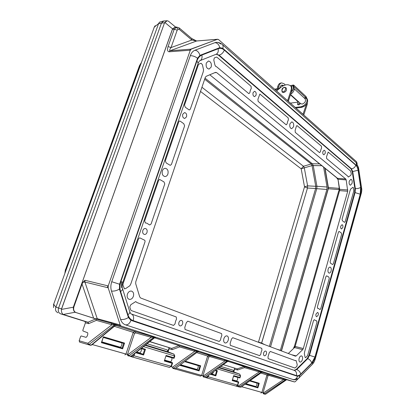 <?xml version="1.0" encoding="UTF-8"?>
<svg xmlns="http://www.w3.org/2000/svg" width="415" height="415" viewBox="0 0 415 415"><rect width="100%" height="100%" fill="white"/><g stroke="black" fill="none" stroke-linecap="round" stroke-linejoin="round"><path stroke-width="0.62" d="M325.147 153.446L323.923 154.779C322.912 154.437 322.569 153.358 322.901 151.553L324.131 150.22C325.137 150.578 325.474 151.657 325.147 153.446M182.569 323.804C181.972 325.329 181.116 326.029 179.991 325.894C178.849 325.396 178.497 324.265 178.922 322.491C179.529 320.951 180.395 320.256 181.521 320.411C182.647 320.925 182.994 322.05 182.569 323.804M186.522 116.854L184.727 118.467C182.968 118.042 182.315 116.615 182.766 114.192L184.582 112.579C186.325 113.03 186.973 114.452 186.522 116.854M256.045 95.222L254.649 96.622C253.207 96.244 252.683 94.936 253.072 92.711L254.483 91.31C255.915 91.715 256.434 93.017 256.045 95.222M318.227 315.115L316.676 316.754C315.924 316.417 315.701 315.509 316.007 314.046L317.568 312.407C318.315 312.76 318.533 313.662 318.227 315.115M342.811 227.544L341.54 228.956C340.72 228.629 340.461 227.674 340.767 226.097L342.043 224.691C342.857 225.029 343.117 225.978 342.811 227.544M146.993 232.473C146.443 233.853 145.598 234.517 144.462 234.459C142.895 233.936 142.35 232.602 142.838 230.465C143.398 229.07 144.254 228.411 145.4 228.489C146.946 229.033 147.481 230.361 146.993 232.473M266.383 353.912C265.906 355.256 265.252 355.888 264.407 355.8C263.582 355.406 263.338 354.457 263.686 352.942C264.163 351.588 264.827 350.96 265.667 351.059C266.487 351.458 266.726 352.413 266.383 353.912M211.183 67.054L209.093 69.072C206.644 68.527 205.716 66.514 206.302 63.023L208.413 61.01C210.846 61.591 211.769 63.604 211.183 67.054L209.093 69.072C206.644 68.527 205.716 66.514 206.302 63.023L208.413 61.01C210.846 61.591 211.769 63.604 211.183 67.054M167.888 174.046C167.255 175.69 166.265 176.525 164.916 176.546C162.581 175.882 161.741 173.963 162.395 170.783C163.043 169.128 164.044 168.298 165.398 168.298C167.717 168.988 168.547 170.902 167.888 174.046C167.255 175.69 166.265 176.525 164.916 176.546C162.581 175.882 161.741 173.963 162.395 170.783C163.043 169.128 164.044 168.298 165.398 168.298C167.717 168.988 168.547 170.902 167.888 174.046M133.376 296.346C132.458 298.572 131.099 299.583 129.293 299.371C127.364 298.587 126.736 296.834 127.41 294.111C128.344 291.864 129.713 290.858 131.519 291.102C133.428 291.906 134.045 293.654 133.376 296.346C132.458 298.572 131.099 299.583 129.293 299.371C127.364 298.587 126.736 296.834 127.41 294.111C128.344 291.864 129.713 290.858 131.519 291.102C133.428 291.906 134.045 293.654 133.376 296.346M228.224 340.201C227.487 342.193 226.445 343.117 225.101 342.966C223.758 342.354 223.353 340.912 223.882 338.645C224.634 336.638 225.677 335.725 227.026 335.896C228.349 336.518 228.748 337.955 228.224 340.201C227.487 342.193 226.445 343.117 225.101 342.966C223.758 342.354 223.353 340.912 223.882 338.645C224.634 336.638 225.677 335.725 227.026 335.896C228.349 336.518 228.748 337.955 228.224 340.201M302.405 359.608C301.819 361.351 301.02 362.176 300.004 362.082C298.997 361.595 298.712 360.36 299.142 358.389C299.739 356.635 300.543 355.811 301.555 355.92C302.551 356.418 302.836 357.647 302.405 359.608C301.819 361.351 301.02 362.176 300.004 362.082C298.997 361.595 298.712 360.36 299.142 358.389C299.739 356.635 300.543 355.811 301.555 355.92C302.551 356.418 302.836 357.647 302.405 359.608M352.05 183.383L350.447 185.209C349.248 184.758 348.865 183.388 349.285 181.101L350.903 179.28C352.091 179.747 352.475 181.111 352.05 183.383L350.447 185.209C349.248 184.758 348.865 183.388 349.285 181.101L350.903 179.28C352.091 179.747 352.475 181.111 352.05 183.383M293.519 126.793L291.688 128.702C290.023 128.194 289.442 126.549 289.94 123.779L291.781 121.88C293.436 122.409 294.017 124.049 293.519 126.793L291.688 128.702C290.023 128.194 289.442 126.549 289.94 123.779L291.781 121.88C293.436 122.409 294.017 124.049 293.519 126.793M331.097 270.979C330.636 272.411 329.987 273.117 329.147 273.096C328.047 272.634 327.71 271.343 328.14 269.221C328.607 267.784 329.261 267.078 330.101 267.115C331.191 267.592 331.523 268.879 331.097 270.979C330.636 272.411 329.987 273.117 329.147 273.096C328.047 272.634 327.71 271.343 328.14 269.221C328.607 267.784 329.261 267.078 330.101 267.115C331.191 267.592 331.523 268.879 331.097 270.979M250.318 90.397L249.872 92.561L248.984 93.65L248.642 93.494L216.547 66.722L215.904 66.592L214.965 65.171L213.803 60.123L214.27 57.96L216.423 57.104L217.05 57.291L251.049 86.242L251.257 88.421L250.318 90.397M287.559 121.771L287.123 123.815L286.314 124.827L286.049 124.702L258.13 101.41L257.917 99.299L259.878 94.049L288.197 117.881L288.384 119.847L287.559 121.771M220.998 337.608L220.484 340.072L219.208 341.452L185.038 329.453L184.794 327.368L186.361 322.626L187.777 321.189L221.589 333.593L221.859 335.486L220.998 337.608M175.55 321.283L175.021 323.902L173.548 325.417L131.275 310.565L130.704 309.886L129.786 306.944L130.829 304.703L135.741 301.565L136.934 302.545L176.225 316.956L176.536 319.057L175.55 321.283M261.191 352.045L260.76 354.306L259.64 355.655L230.325 345.358L230.107 343.485L231.513 338.998L232.737 337.68L261.761 348.325L261.958 350.104L261.191 352.045M320.826 149.805L320.453 151.698L319.503 152.606L295.304 132.421L295.117 130.512L296.289 126.549L296.938 125.532L321.438 146.184L321.568 148.031L320.826 149.805M295.407 356.179L140.664 298.006L139.72 296.896L135.695 283.673L135.752 281.852L205.29 77.397L206.188 76.308L215.458 72.376L216.609 72.589L345.757 178.995L346.193 179.928L347.718 191.268L303.303 348.543L302.685 349.663L296.227 355.914L295.407 356.179L140.664 298.006L139.72 296.896L135.695 283.673L135.752 281.852L205.29 77.397L206.188 76.308L215.458 72.376L216.609 72.589L345.757 178.995L346.193 179.928L347.718 191.268L303.303 348.543L302.685 349.663L296.227 355.914L295.407 356.179M140.389 238.153L144.067 239.958C144.908 240.161 145.203 240.825 144.96 241.95L130.87 283.782L129.822 285.759L125.776 288.492L124.469 288.876L122.965 285.152L123.001 283.979L138.517 238.848L139.642 237.826L140.389 238.153M201.083 63.256L202.411 64.735L203.558 69.876L203.2 71.93L190.288 109.218L189.261 110.006L185.323 107.267L184.499 105.114L198.36 64.813L198.935 64.118L201.083 63.256M144.674 220.941L158.639 180.328L159.578 179.415L163.961 181.889L164.771 183.938L151.076 224.038L149.68 224.987L146.734 223.135L145.364 222.938L144.674 220.941M184.608 125.849L171.416 164.47L170.228 165.336L166.166 162.924L165.341 160.833L178.787 121.735L179.555 120.926L180.489 121.351L183.809 123.743L184.608 125.849M267.986 356.869L269.231 352.75L270.31 351.458L295.376 360.651L296.045 360.469L297.223 364.609L296.865 366.424L294.894 368.043L268.168 358.653L267.986 356.869M344.232 222.139L342.411 220.785L342.053 219.343L350.12 190.355L350.675 189.053L352.994 187.284L353.497 187.933L353.793 190.952L345.171 221.677L344.497 222.373L344.232 222.139M351.308 173.932L350.748 175.4L348.32 177.034L347.734 176.157L326.662 158.577L326.522 156.787L328.182 152.087L350.685 171.094L351.308 173.932M341.638 234.283L333.359 263.8L332.617 264.542L330.439 263.146L330.107 261.746L338.443 232.151L339.045 231.43L341.223 232.857L341.638 234.283M317.356 307.027L325.925 276.592L326.595 275.814L328.862 277.054L329.251 278.444L320.738 308.786L319.929 309.585L318.523 308.48L317.651 308.387L317.356 307.027M305.86 357.548L305.336 357.709L305.015 356.942L304.34 353.549L304.61 351.904L313.543 320.551L314.285 319.711L316.007 320.759L316.64 320.738L317.003 322.097L307.645 355.458L305.86 357.548M337.836 178.699L209.777 74.783L337.561 178.331L345.757 178.995L337.561 178.331L337.836 178.699L337.037 178.243L337.836 178.699L338.007 179.254L337.836 178.699M294.551 347.552L295.169 346.447L339.589 190.62L338.007 179.254L337.234 178.901L337.037 178.243L337.234 178.901L338.007 179.254L339.667 189.333L347.801 189.971L339.667 189.333L339.693 189.977L338.936 189.878L339.693 189.977L339.589 190.62L338.78 190.812L294.422 346.302L303.303 348.543L295.169 346.447L294.909 347.075L294.059 347.179L294.909 347.075L294.551 347.552L293.659 347.718L294.422 346.302L295.169 346.447L339.589 190.62L338.78 190.812L294.422 346.302L293.659 347.718L294.551 347.552L288.295 353.502L294.551 347.552L302.685 349.663L294.551 347.552M328.384 187.528L325.132 168.526L328.384 187.528L328.312 188.758L328.384 187.528L338.79 188.332L328.384 187.528M281.474 350.94L328.312 188.758L338.946 189.593L328.312 188.758L281.474 350.94M108.216 285.94L108.165 287.787L120.179 324.987L121.154 326.05L294.494 381.956L295.273 381.655L312.926 363.758L295.273 381.655L294.494 381.956L120.63 325.905L119.645 324.831L121.154 326.05L119.645 324.831L120.179 324.987L108.165 287.787L107.63 287.662L107.682 285.8L108.216 285.94L108.165 287.787L107.63 287.662L107.682 285.8L108.216 285.94L190.298 50.21L108.216 285.94M357.196 163.847L356.61 161.788L218.555 39.575L217.424 39.306L191.216 49.141L190.298 50.21L189.743 50.257L190.667 49.183L191.216 49.141L190.298 50.21L189.743 50.257L190.667 49.183L217.668 39.249L196.632 41.002L170.088 50.729C169.304 50.604 169.616 49.556 171.022 47.58L177.195 30.191L174.259 29.175L176.562 27.042L174.917 27.198L172.593 28.879L164.765 22.41L167.136 20.755L168.428 21.155L167.136 20.755L164.522 22.877L164.765 22.41L172.593 28.879L73.331 307.204C73.185 309.642 73.777 311.323 75.094 312.251C73.777 311.323 73.185 309.642 73.331 307.204L172.355 29.351L174.917 27.198L176.562 27.042L176.095 27.146L178.113 29.169L179.342 29.46L191.855 40.032L196.622 41.002L170.088 50.729C169.304 50.604 169.616 49.556 171.022 47.58L191.855 40.032L196.622 41.002L216.874 39.352L196.622 41.002L191.694 38.502L191.855 40.032L191.694 38.502L179.197 27.919L179.342 29.46L191.855 40.032L171.022 47.58L177.195 30.191L178.113 29.169L179.342 29.46L179.197 27.919L176.562 27.042L179.166 27.893L191.694 38.502L195.403 40.634L196.886 40.945L217.668 39.249L218.555 39.575L356.61 161.788L357.196 163.847M234.6 369.168L233.775 371.902L234.6 369.168L234.33 368.115L234.6 369.168L237.624 369.988L237.188 368.883L237.624 369.988L234.6 369.168M223.286 364.666L237.188 368.883L244.098 366.538L244.534 367.654L244.098 366.538L262.726 371.98L259.23 371.902L258.986 370.823L262.109 371.757L259.23 371.902L258.986 370.823L227.83 361.32L244.098 366.538L237.188 368.883L223.286 364.666M169.076 348.813L168.091 351.879L169.076 348.813L168.723 347.62L169.076 348.813L172.204 349.653L171.68 348.403L149.831 341.571L171.68 348.403L172.204 349.653L169.076 348.813M149.701 341.675L171.67 348.403L179.015 345.648L179.545 346.914L179.015 345.648L198.775 351.396L197.955 351.432L198.567 351.298L197.929 351.09L194.785 351.282L194.459 350.053L197.929 351.09L194.785 351.282L194.459 350.053L179.015 345.648L154.582 337.805L179.015 345.648L171.68 348.403L149.701 341.675M79.141 340.746L79.628 342.121L88.343 344.663L87.861 343.278L88.94 344.502L88.343 344.663L79.628 342.121L79.141 340.746L87.861 343.278L88.94 344.502L114.742 324.68L115.38 324.509L116.594 324.945L115.567 324.95L116.205 324.774L112.138 323.529L115.38 324.509L111.92 324.763L111.49 323.347L112.138 323.529L111.153 322.465L112.138 323.529L97.852 319.55L111.49 323.347L111.92 324.763L96.368 320.364L88.613 323.664L85.433 322.834L82.813 330.288L82.964 330.937L86.958 332.508C88.981 332.296 86.943 338.443 85.376 337.141L81.2 335.963L80.676 336.383L79.141 340.746L87.861 343.278L88.343 344.663L88.94 344.502L114.742 324.68L111.92 324.763L96.368 320.364L88.613 323.664L85.433 322.834L84.956 321.449L85.433 322.834L82.813 330.288L82.964 330.937L86.958 332.508C88.981 332.296 86.943 338.443 85.376 337.141L81.2 335.963L80.676 336.383L79.141 340.746M60.647 313.854L87.949 322.227L63.225 314.456C61.887 313.533 61.29 311.852 61.425 309.424L164.522 22.877L61.56 308.822L58.567 308.07C57.815 310.928 58.505 312.853 60.647 313.854L87.949 322.227L88.613 323.664L87.959 322.232L95.725 318.917L96.368 320.364L95.715 318.912L75.094 312.251L97.852 319.55L97.235 318.684L119.645 324.831L110.561 322.305L111.49 323.347L110.561 322.305L97.235 318.684L95.46 318.798L93.64 318.227L82.046 284.005L82.948 282.262L84.956 280.27L84.909 282.065L97.235 318.684L97.852 319.55L93.64 318.227L82.046 284.005L82.948 282.262L84.956 280.27L84.909 282.065L97.235 318.684L95.46 318.798L97.375 319.379L95.715 318.912L87.959 322.232L63.225 314.456L75.094 312.251L63.225 314.456C61.887 313.533 61.29 311.852 61.425 309.424L61.56 308.822L58.567 308.07C57.815 310.928 58.505 312.853 60.647 313.854L88.338 322.507L60.637 313.854M161.476 23.074L58.567 308.07L161.471 23.069L158.556 23.697L55.916 307.24C55.262 308.812 55.392 310.275 56.305 311.639C55.392 310.275 55.262 308.812 55.916 307.24L158.597 23.577L159.5 22.145L163.494 21.02L161.471 23.069L158.597 23.577L159.5 22.145L163.494 21.02L161.471 23.069L58.562 308.07C57.81 310.814 58.448 312.723 60.486 313.802C58.448 312.723 57.81 310.814 58.562 308.07L161.476 23.074L163.816 20.978L161.476 23.074L164.522 22.877L161.476 23.074M73.943 306.726L82.046 284.005L73.943 306.726C73.19 309.6 73.87 311.546 75.976 312.557L93.64 318.227L75.976 312.557C73.87 311.546 73.19 309.6 73.943 306.726L73.471 306.602L73.943 306.726M294.007 381.816L294.474 381.95L294.007 381.816M283.258 378.641L286.708 379.684L265.714 394.1L263.758 393.871L263.52 392.87L264.293 393.773L285.686 379.637L286.708 379.684L265.522 394.12L264.293 393.773L285.686 379.637L283.476 379.663L283.258 378.641L286.246 379.533L283.476 379.663L283.258 378.641L268.65 374.418L283.258 378.641M115.583 325.287L135.14 331.569L155.532 337.478L154.619 337.499L155.241 337.343L154.51 337.11L151.2 337.333L150.806 336L154.51 337.11L151.2 337.333L150.806 336L135.155 331.569L135.736 332.929L134.507 333.421L133.236 332.342L135.155 331.569L135.736 332.929L134.507 333.421L133.246 332.348L135.155 331.569L115.583 325.287M197.877 351.702L228.696 361.024L224.94 360.931L224.65 359.774L227.96 360.76L224.94 360.931L224.65 359.774L209.43 355.411L209.917 356.604L208.755 357.019L207.63 356.065L209.44 355.416L209.917 356.604L208.755 357.019L207.64 356.065L209.43 355.411L197.877 351.702M261.906 372.255L268.65 374.418L269.055 375.482L267.966 375.834L266.954 374.978L268.661 374.423L269.055 375.482L267.966 375.834L266.954 374.978L268.65 374.418L261.906 372.255M233.687 375.897L232.177 380.581L238.329 382.355L237.51 385.084L208.263 376.804L208.693 375.409L208.263 376.804L206.794 377.889L206.276 377.188L206.794 377.889L205.451 377.5L236.094 386.106L237.79 385.151L238.729 382.023L237.51 385.084L208.263 376.804L206.794 377.889L236.094 386.106L237.79 385.151C237.406 385.898 236.846 386.22 236.109 386.111C236.846 386.22 237.406 385.898 237.79 385.151L238.729 382.023L238.329 382.355L232.177 380.581L233.687 375.897M236.752 377.053L236.851 377.09C238.708 377.002 237.344 381.893 235.777 380.773L235.289 380.633L235.777 380.773C237.344 381.893 238.708 377.002 236.851 377.09L236.752 377.053M169.761 361.621L169.175 361.455L169.761 361.621M170.954 357.481L171.079 357.528C173.029 357.393 171.385 362.84 169.797 361.636C171.385 362.84 173.029 357.393 171.079 357.528L170.954 357.481M168.065 46.563L171.022 47.58L168.065 46.563L174.259 29.175L176.095 27.146L178.113 29.169L177.195 30.191L174.259 29.175L172.355 29.351L174.259 29.175L168.065 46.563C167.084 49.831 167.453 51.569 169.164 51.776L170.088 50.729L190.667 49.183L170.088 50.729L169.164 51.776C167.453 51.569 167.084 49.831 168.065 46.563M260.828 373.023L266.954 374.978L260.828 373.023M227.985 361.206L205.835 377.349L227.985 361.206M196.715 352.584L207.63 356.065L196.715 352.584M198.012 351.598L175.161 368.728L198.012 351.598M154.696 337.717L131.332 356.236L128.375 355.894L127.955 354.597L128.961 355.748L153.887 337.265L154.619 337.499L130.917 356.293L128.961 355.748L153.887 337.265L154.696 337.717L131.332 356.236L154.696 337.717M114.338 326.32L133.236 332.342L114.338 326.32M115.671 325.22L114.742 324.68L115.567 324.95L91.139 345.119L91.653 345.041L115.671 325.22L115.567 324.95L91.139 345.119L91.653 345.041L115.671 325.22M265.714 394.1L286.143 379.782L265.714 394.1L265.055 394.234M256.065 382.806C257.891 382.729 256.605 387.454 255.054 386.365L245.841 383.693L255.054 386.365C256.605 387.454 257.891 382.729 256.065 382.806L249.731 380.923L256.065 382.806M256.003 382.786L255.713 382.744L256.003 382.786M238.879 386.894L238.609 385.836L239.424 386.785L238.879 386.894L236.322 386.152L239.424 386.785L261.528 371.871L262.031 372.032L240.996 387.138L262.067 372.141L240.996 387.138L239.424 386.785L261.528 371.871L262.031 372.032L240.778 387.164L238.879 386.894L238.609 385.836L239.424 386.785L240.778 387.164L238.879 386.894M263.292 393.736L263.053 392.735L241.603 386.707L261.886 392.429L266.964 374.978L261.886 392.429L260.973 393.072L261.886 392.429L263.053 392.735L264.293 393.773L263.292 393.736L263.053 392.735L263.52 392.87L263.758 393.871L263.292 393.736M196.093 369.262L198.603 370.232L199.911 366.056L197.322 365.335C199.236 365.216 197.711 370.445 196.124 369.272L180.639 364.78L198.603 370.232L180.442 364.972L198.603 370.232L199.086 370.891L198.603 370.232L199.911 366.056L197.322 365.335C199.236 365.216 197.711 370.445 196.124 369.272L196.093 369.262M197.26 365.314L196.954 365.273L197.26 365.314M172.889 368.38L172.536 367.182L173.465 368.25L197.322 351.23L197.955 351.432L197.322 351.23L173.465 368.25L172.536 367.182L172.889 368.38L174.591 368.857L175.161 368.728L173.465 368.25L175.161 368.728L174.591 368.857M203.257 376.893L202.94 375.762L176.105 368.219L201.628 375.419L207.64 356.065L201.628 375.419L200.647 376.151L174.782 368.894L200.647 376.151L201.628 375.419L202.94 375.762L204.299 376.919L203.739 377.033L203.423 375.902L204.299 376.919L227.363 360.889L227.934 361.071L227.363 360.889L204.299 376.919L205.835 377.349L203.257 376.893L202.94 375.762L203.423 375.902L203.739 377.033L205.835 377.349L203.257 376.893M119.541 347.054L122.103 348.071L122.638 348.813L101.379 342.671L103.413 336.773L101.706 342.318L103.413 336.773L124.573 343.081L123.686 343.376L121.035 342.645C123.032 342.463 121.159 348.33 119.577 347.065L101.846 341.919L119.541 347.054L122.103 348.071L122.638 348.813L101.379 342.671L103.413 336.773L124.573 343.081L123.686 343.376L121.035 342.645C123.032 342.463 121.159 348.33 119.577 347.065L119.541 347.054M120.967 342.624L120.656 342.588L120.967 342.624M127.877 355.748L127.457 354.452L92.255 344.549L125.958 354.062L133.246 332.348L125.958 354.062L124.91 354.898L125.958 354.062L127.457 354.452L128.961 355.748L127.877 355.748L127.457 354.452L127.955 354.597L128.375 355.894M184.81 361.615L197.322 365.335L184.81 361.615M103.402 337.4L121.035 342.645L103.402 337.4M257.886 387.869L257.45 387.278L258.561 383.502L257.45 387.278L245.618 383.849L257.45 387.278L257.886 387.869L245.141 384.191L257.886 387.869L259.24 383.258L258.561 383.502L259.24 383.258L257.886 387.869M180.162 365.423L180.281 365.05L180.162 365.423L199.086 370.891L180.162 365.423M200.678 365.786L199.911 366.056L200.678 365.786L199.086 370.891L200.678 365.786L185.339 361.211L200.678 365.786M131.514 314.051L294.318 370.393L131.514 314.051C133.521 315.135 134.081 317.325 133.194 320.624L296.424 375.606C296.933 373.085 296.227 371.347 294.318 370.393L296.751 369.547L294.318 370.393M294.095 370.315L296.263 369.402L294.095 370.315L296.263 369.402L307.245 358.513L307.728 358.648L296.751 369.547L307.728 358.648L309.533 355.333L307.728 358.648C309.787 359.504 311.115 360.967 311.712 363.042L314.928 357.061L309.533 355.333L355.121 192.477L309.533 355.333L309.045 355.204L354.638 192.441L354.877 188.628L352.216 171.514L350.94 168.739L218.503 55.169L216.199 54.225M307.245 358.513L309.045 355.204L307.245 358.513L296.263 369.402L307.245 358.513L309.045 355.204L354.638 192.441L354.877 188.628L355.359 188.664L355.121 192.477L355.359 188.664L352.703 171.545L355.359 188.664C357.538 188.68 359.302 188.249 360.661 187.367L358.057 170.238L352.703 171.545L351.427 168.765L352.703 171.545L352.216 171.514L350.94 168.739L218.503 55.169L216.812 54.292L219.047 55.122L351.427 168.765L219.047 55.122L216.21 54.22L199.973 60.668C201.742 59.755 202.38 57.893 201.882 55.076C199.662 55.999 198.007 57.96 196.928 60.953L198.188 63.23M216.64 42.34L214.939 42.667L194.941 50.246C192.861 51.087 191.315 52.892 190.309 55.667L111.739 281.712C110.655 284.965 110.566 288.077 111.469 291.045L120.599 319.446C121.554 322.248 123.198 324.053 125.527 324.867L293.249 379.611C293.768 380.472 299.127 378.651 299.194 377.66L312.521 364.194L314.16 361.911L315.104 359.509L361.325 193.198M220.676 43.995C218.829 42.418 216.915 41.977 214.939 42.667L194.941 50.246C192.861 51.087 191.315 52.897 190.309 55.667L111.739 281.712C110.655 284.965 110.566 288.077 111.469 291.045C114.021 291.361 116.677 290.708 119.432 289.084L119.577 284.228L197.524 58.214L199.921 55.377L219.81 47.632C218.923 44.545 217.299 42.89 214.939 42.667C216.915 41.977 218.829 42.418 220.676 43.995C218.829 42.418 216.915 41.977 214.939 42.667L194.941 50.246C192.861 51.092 191.315 52.897 190.309 55.667L111.739 281.712C110.66 284.965 110.566 288.077 111.469 291.045L120.599 319.446C121.554 322.242 123.198 324.048 125.527 324.867L293.265 379.611M121.372 287.745L121.543 282.221M216.428 54.189L219.047 55.122C221.434 54.526 223.187 52.855 224.318 50.111C222.331 48.425 220.272 47.969 218.134 48.737C218.591 51.496 217.932 53.333 216.158 54.241M233.614 376.13L239.465 377.806L233.614 376.13M236.301 376.929L236.021 376.893L236.301 376.929M166.052 356.034L173.626 358.218L166.052 356.034M170.399 357.325L170.109 357.294L170.399 357.325M139.85 65.134L141.199 62.815L139.487 65.653L65.643 269.439L66.021 269.89L65.643 269.439L139.85 65.134L140.732 64.102L139.85 65.134M64.994 272.717L65.643 269.439L64.994 272.717M154.084 27.323L155.21 25.668M53.68 304.237L53.54 307.619L53.561 304.205L53.54 307.619L53.68 304.237L154.276 27.125L158.597 23.577L154.276 27.125L53.68 304.237L55.916 307.24L53.68 304.237M211.505 373.733L215.349 375.217L215.821 375.86L217.387 370.745L216.64 371.005L215.349 375.217L211.505 373.733M168.578 349.207L167.759 351.744L169.149 348.304L168.578 349.207M234.205 369.537L233.541 371.736L234.205 369.537M139.134 352.74L143.071 354.296L136.265 352.325L143.071 354.296L143.595 355.017L143.071 354.296L139.134 352.74M235.015 380.508L232.504 379.824L238.729 382.023L232.405 380.156L238.724 381.982L235.015 380.508M213.575 371.814C212.988 373.412 212.278 374.05 211.453 373.718C212.278 374.05 212.988 373.412 213.575 371.814M57.924 312.806L56.305 311.639L57.924 312.806M233.142 370.227L233.697 371.876L239.72 374.133L240.565 375.881L240.285 375.803L239.932 377.935L239.465 377.806L239.958 377.909L240.565 375.881L240.285 375.803L239.958 377.909L240.565 375.881L239.72 374.133L233.671 371.866L233.142 370.227L233.671 371.866L219.416 367.514L233.671 371.866L239.683 374.123L240.285 375.803L217.496 368.925L240.285 375.803L239.683 374.123L218.996 367.825L239.683 374.123L233.671 371.866L233.142 370.227L220.868 366.445L233.142 370.227M163.992 20.968L163.494 21.02L163.992 20.968M167.266 349.944L167.769 351.754L173.901 354.099L174.798 356.039L174.393 355.925L173.812 357.74L174.067 358.327L173.626 358.218L174.061 358.332L174.798 356.039L174.393 355.925L173.812 357.74L174.067 358.327L174.798 356.039L173.89 354.094L167.727 351.738L167.266 349.944L167.727 351.738L145.546 344.969L167.727 351.738L173.844 354.078L174.393 355.925L143.486 346.603L174.393 355.925L173.844 354.078L145.094 345.327L173.844 354.078L167.727 351.738L167.266 349.944L147.102 343.734L167.266 349.944M168.889 361.32L172.614 362.845L164.599 360.526L172.614 362.855L164.719 360.158L168.889 361.32M140.882 348.667C142.506 349.617 140.104 353.824 139.077 352.724C140.104 353.824 142.506 349.617 140.882 348.667M215.214 370.605L216.64 371.005L215.349 375.217L215.821 375.86L217.387 370.745L216.64 371.005L215.214 370.605M144.628 349.575L141.001 348.574L144.628 349.575L145.483 349.29L141.572 348.123L145.483 349.29L144.628 349.575L143.071 354.296L144.628 349.575L141.069 348.517L144.628 349.575M132.452 357.03L131.731 355.925L132.452 357.03L130.559 356.48L169.548 367.441L171.073 366.274L134.029 355.785L134.792 353.497L134.029 355.785L132.452 357.03L169.548 367.441L171.073 366.274L171.483 366.372L172.614 362.855L172.049 363.229L172.614 362.855L171.483 366.372L134.029 355.785L132.452 357.03M166.099 355.437L164.299 360.993L172.049 363.229L171.073 366.274L172.049 363.229L164.299 360.993L166.099 355.437L164.299 360.993L166.099 355.437L173.812 357.74L166.099 355.437M328.104 187.015L324.904 168.34L328.104 187.015L327.959 189.448L281.323 350.882L327.959 189.448L328.104 187.015M323.638 167.318L327.03 187.02L326.885 189.458L280.301 350.499L326.885 189.458L327.03 187.02L323.638 167.318M316.785 188.69L316.92 186.273L327.03 187.02L316.92 186.273L313.232 165.533L312.334 163.759L319.4 163.884L312.334 163.759L205.036 78.15L312.334 163.759L313.232 165.533L321.641 165.699L312.044 165.59L311.229 163.982L312.334 163.759L311.229 163.982L204.673 79.218L311.229 163.982L312.044 165.59L313.232 165.533L316.92 186.273L315.748 186.309L316.92 186.273L316.785 188.69L326.885 189.458L316.785 188.69L270.528 346.826L316.785 188.69L315.623 188.498L315.748 186.309L312.044 165.59L304.299 167.857L303.474 166.259L311.229 163.982L303.474 166.259L201.934 87.269L303.474 166.259L304.299 167.857L312.044 165.59L315.748 186.309L315.623 188.498L316.785 188.69M261.486 343.428L261.663 343.086L264.739 344.647L261.663 343.086L307.484 188.042L307.603 185.858L315.748 186.309L307.603 185.858L304.299 167.857L301.181 168.832L304.299 167.857L307.603 185.858L304.522 186.838L307.603 185.858L307.484 188.042L315.623 188.498L269.377 346.39L315.623 188.498L307.484 188.042L304.522 186.838L301.181 168.832L303.474 166.259L301.181 168.832L200.518 91.435L301.181 168.832L304.522 186.838L307.484 188.042L261.486 343.428M258.493 342.043L261.663 343.086L258.493 342.043L304.522 186.838L258.493 342.043M287.647 100.741L291.071 90.034C291.641 88.13 291.413 86.647 290.396 85.578L288.015 84.727L285.831 84.785L281.956 86.434L276.587 90.947M306.332 104.518L303.002 114.255L288.632 101.608L288.487 100.778L291.776 90.678C292.347 88.779 292.119 87.295 291.102 86.227L291.003 86.138M307.411 102.655L307.131 104.699L303.77 115.012M290.64 94.164C292.502 93.095 293.706 91.565 294.251 89.573L293.623 86.33M291.2 86.33L293.099 85.9L293.55 88.924L291.107 92.742M297.488 104.02L297.788 104.658C298.784 105.161 299.646 104.741 300.377 103.397M304.179 97.945L305.808 97.608L293.711 86.429L293.898 85.267L305.974 96.472L307.167 98.92L306.503 98.303C307.723 101.089 306.669 103.584 303.334 105.794L300.922 106.785L295.2 107.418M305.974 96.472L305.808 97.608L306.503 98.303L304.921 98.635M290.479 85.656L293.358 85.008L293.099 85.9L293.799 86.548M293.358 85.008L293.898 85.267M300.922 106.785L301.596 107.386L295.874 108.014M301.596 107.386L304.003 106.401C307.333 104.196 308.387 101.701 307.167 98.92M290.531 94.506L300.631 103.626L302.224 104.072C305.16 102.873 306.109 101.11 305.072 98.775L305.02 98.723M285.079 84.862L284.182 83.814L281.686 82.907C280.26 83.213 279.264 84.494 278.709 86.751L278.341 88.385M290.376 103.148L298.826 101.997M279.835 88.053C280.203 86.304 280.924 85.314 281.998 85.075L283.419 85.449M281.686 82.907L280.633 83.067C279.207 83.379 278.216 84.655 277.656 86.911L277.267 88.628M281.5 85.241L282.703 85.869M299.91 102.977L299.63 103.563L297.628 104.196L298.043 102.137M336.928 178.077L337.561 178.331L336.928 178.077M338.894 188.96L339.667 189.333L338.894 188.96M309.045 355.204L354.638 192.441L354.877 188.628L352.216 171.514L350.94 168.739L218.503 55.169M216.609 72.589L214.794 72.656L216.609 72.589M291.455 354.695L296.227 355.914L291.455 354.695M347.718 191.268L339.589 190.62L347.718 191.268M346.193 179.928L338.007 179.254L346.193 179.928M293.006 379.543C294.318 379.922 295.672 379.435 297.062 378.07C295.672 379.435 294.318 379.922 293.006 379.543L125.527 324.867L293.006 379.543C295.117 379.803 296.616 378.729 297.498 376.327L130.958 320.354C129.656 323.544 127.846 325.049 125.527 324.867C123.198 324.053 121.554 322.242 120.599 319.446C121.554 322.242 123.198 324.053 125.527 324.867M119.577 284.228L111.739 281.712C110.655 284.965 110.566 288.077 111.469 291.045L120.599 319.446C123.131 319.835 125.735 319.192 128.417 317.511L119.432 289.084M107.63 287.662L84.909 282.065L82.948 282.262L84.909 282.065L107.63 287.662M84.956 280.27L107.682 285.8L84.956 280.27M189.743 50.257L169.164 51.776L189.743 50.257M286.744 379.725L293.986 381.81L286.744 379.725M120.63 325.905L112.138 323.529L120.63 325.905M238.609 385.836L259.23 371.902L244.534 367.654L237.624 369.988L244.534 367.654L259.23 371.902L238.609 385.836L237.608 385.545L238.609 385.836M171.265 366.813L172.536 367.182L194.785 351.282L179.545 346.914L172.204 349.653L179.545 346.914L194.785 351.282L172.536 367.182L171.265 366.813M90.543 345.28L88.343 344.663L91.139 345.119L88.94 344.502L91.139 345.119L90.543 345.28M87.861 343.278L111.92 324.763L87.861 343.278M61.425 309.424L73.331 307.204L61.425 309.424M84.779 281.188L84.032 281.064L84.779 281.188M285.686 379.637L286.143 379.782L285.686 379.637M283.476 379.663L269.055 375.482L283.476 379.663L263.52 392.87L283.476 379.663M224.94 360.931L209.917 356.604L224.94 360.931L203.423 375.902L224.94 360.931M151.2 337.333L135.736 332.929L151.2 337.333L127.955 354.597L151.2 337.333M264.993 394.219L263.758 393.871M130.331 356.444L130.917 356.293L130.331 356.444M75.504 312.428L75.976 312.557L75.504 312.428M267.966 375.834L263.053 392.735L267.966 375.834M250.224 380.571L259.24 383.258L250.224 380.571M208.755 357.019L202.94 375.762L208.755 357.019M134.507 333.421L127.457 354.452L134.507 333.421M124.573 343.081L122.638 348.813L124.573 343.081M122.103 348.071L123.686 343.376L122.103 348.071L101.758 342.173L122.103 348.071M249.778 380.887L258.561 383.502L249.778 380.887M184.862 361.574L199.911 366.056L184.862 361.574M103.418 337.348L123.686 343.376L103.418 337.348M120.604 291.496L127.939 314.731C129.376 313.693 129.994 312.728 129.802 311.831L122.544 288.721C121.979 286.034 122.057 283.917 122.788 282.371L120.91 281.448C119.753 284.955 119.65 288.306 120.604 291.496C122.077 290.495 122.721 289.566 122.544 288.721L122.524 288.658M131.467 314.036C131.016 314.077 130.46 313.341 129.802 311.831L129.781 311.764M127.939 314.731C128.956 317.765 130.709 319.726 133.194 320.624M296.424 375.606C297.84 376.032 299.293 375.508 300.792 374.04C300.17 371.939 298.826 370.439 296.751 369.547L296.263 369.402M300.792 374.04L311.712 363.042M314.928 357.061L360.225 194.225L354.638 192.441M360.225 194.225L360.661 187.367M358.057 170.238C357.689 167.94 356.931 166.265 355.79 165.217C354.991 167.37 353.538 168.552 351.427 168.765L350.94 168.739M355.79 165.217L224.318 50.111M218.134 48.737L201.882 55.076M196.928 60.953L120.91 281.448M197.524 58.214C195.278 56.559 192.876 55.709 190.309 55.667L111.739 281.712M199.921 55.377C198.972 52.207 197.312 50.495 194.941 50.246C192.861 51.087 191.315 52.897 190.309 55.667M219.81 47.632L222.793 48.306C223.312 46.641 223.166 45.396 222.347 44.555L222.269 44.488M222.793 48.306L356.833 165.767L356.049 162.524M356.833 165.767L357.922 168.189L358.467 167.344M357.922 168.189L361.102 189.141L361.631 188.244M361.102 189.141L360.894 192.441L361.33 193.177C361.807 191.082 361.911 189.448 361.636 188.275L358.472 167.37L356.122 162.592L222.347 44.555C220.723 43.087 218.778 42.346 216.521 42.346M360.894 192.441L314.508 359.229L315.104 359.509M314.508 359.229L312.962 362.113L312.521 364.194M312.962 362.113L299.604 375.57L299.194 377.66M299.604 375.57L297.498 376.327M130.958 320.354L128.417 317.511M354.877 188.628L352.216 171.514M214.939 42.667L194.941 50.246M111.469 291.045L120.599 319.446M65.44 269.485L64.916 272.935L65.44 269.485M55.973 307.09L58.562 308.07L55.973 307.09M233.635 376.057L239.932 377.935L233.635 376.057M215.24 370.585L216.64 371.005L215.24 370.585M215.349 375.217L210.758 373.889L215.349 375.217M132.494 355.318L134.029 355.785L132.494 355.318M166.078 355.956L174.061 358.332L166.078 355.956M207.225 376.488L208.263 376.804L207.225 376.488M239.803 377.432L233.676 375.606L232.177 380.581L233.676 375.606L239.803 377.432M217.387 370.745L215.712 370.242L217.387 370.745M210.26 374.257L215.821 375.86L210.26 374.257M135.731 352.75L143.595 355.017L145.483 349.29L143.595 355.017L135.731 352.75M276.831 349.197L280.379 350.255L276.831 349.197M287.777 100.145L286.983 100.15M291.071 90.034L291.776 90.678M306.576 104.196L307.131 104.699M303.324 113.928L302.54 113.918M275.373 89.873L278.761 89.116M302.545 107.106L301.876 106.499M304.003 106.401L303.334 105.794M290.422 94.843L298.452 102.085M277.656 86.911L278.709 86.751M284.446 87.632C286.781 86.906 285.012 92.312 283.123 91.663C280.794 92.374 282.563 87 284.446 87.632M167.136 20.755L163.816 20.978L167.136 20.755M175.675 27.125L168.428 21.155L175.675 27.125M122.788 282.371L198.204 63.189C198.972 61.503 199.563 60.657 199.973 60.668M291.102 86.227L290.396 85.578M274.637 89.22L280.099 87.99M294.36 88.898L305.072 98.775M286.065 87.778C287.076 90.112 286.205 91.71 283.455 92.581L282.184 92.12C281.391 89.241 282.252 87.638 284.768 87.306L286.065 87.778M297.654 104.217L298.427 104.907M255.386 386.417L245.882 383.662M236.119 380.825L232.514 379.782M211.795 373.77L211.168 373.588M196.471 369.324L180.686 364.744M170.15 361.683L164.734 360.111M139.435 352.771L136.706 351.977M119.935 347.111L101.862 341.867M256.33 382.931L249.685 380.954M237.121 377.214L233.604 376.172M197.597 365.465L184.763 361.652M171.359 357.663L166.036 356.08M121.315 342.785L103.382 337.452"/></g></svg>
